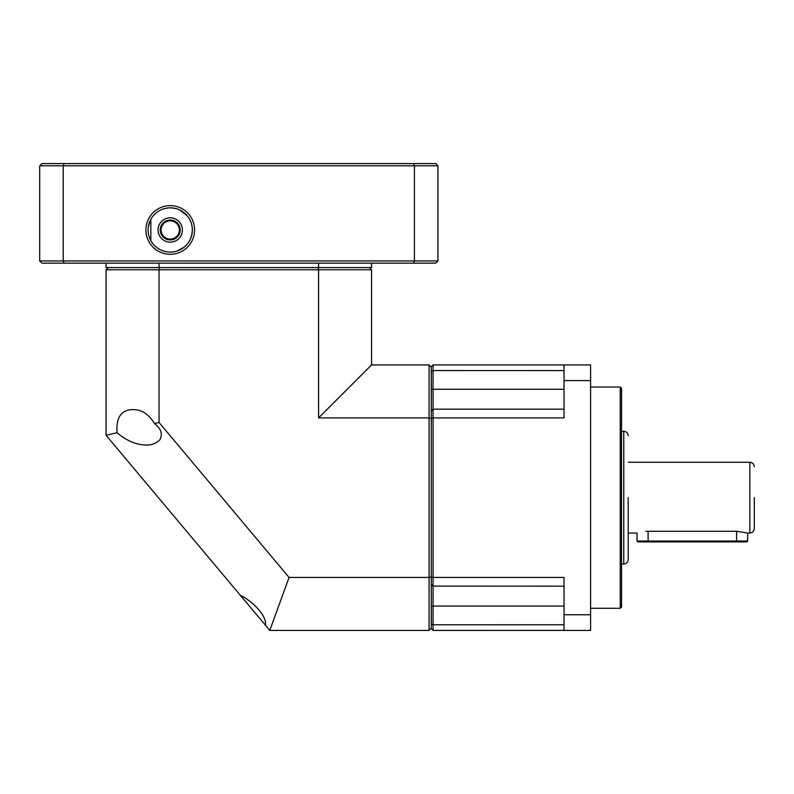 <?xml version="1.0" encoding="UTF-8"?>
<svg xmlns="http://www.w3.org/2000/svg" width="794" height="794" viewBox="0 0 794 794"><rect width="100%" height="100%" fill="white"/><g stroke="black" fill="none" stroke-linecap="round" stroke-linejoin="round"><path stroke-width="1.19" d="M431.291 628.193L429.078 630.406L269.791 630.406L238.011 592.532M145.977 445.017C136.072 444.799 126.435 440.7 117.065 432.71C116.023 417.565 121.154 409.873 132.459 409.625C141.362 409.347 148.686 413.982 154.443 423.549C161.003 428.482 162.849 433.832 159.961 439.618C156.16 443.469 151.505 445.275 145.977 445.017M265.434 625.215C267.082 614.655 250.219 599.817 240.294 595.252L106.068 435.301L106.068 269.791L318.583 269.791L318.583 417.892L429.078 417.892L429.078 364.922L371.562 364.922L371.562 269.791L369.349 267.578M431.341 371.443L431.341 389.259L431.291 371.503L433.058 370.54L433.058 364.922L431.291 366.689L431.291 628.64L433.058 630.406L433.058 606.07L431.341 606.07L431.341 623.886L433.058 624.789L564.038 624.759M106.068 269.791L108.282 267.578M431.291 576.811L429.078 577.437L289.066 577.437L159.048 422.477L159.048 269.791L159.663 267.578M371.562 269.791L318.583 269.791L317.967 267.578M318.583 417.892L371.562 364.922M429.078 364.922L431.291 367.136M431.291 418.507L429.078 417.892L429.078 630.406M289.066 577.437L269.791 630.406M117.065 432.71L106.068 435.301M159.048 422.477L154.443 423.549M170.234 239.927A9.955 9.955 0 0 0 180.188 229.962A9.955 9.955 0 0 0 170.234 220.007A9.955 9.955 0 0 0 160.269 229.962A9.955 9.955 0 0 0 170.234 239.927M170.234 239.113A9.151 9.151 0 0 0 179.375 229.962A9.151 9.151 0 0 0 170.234 220.821A9.151 9.151 0 0 0 161.083 229.962A9.151 9.151 0 0 0 170.234 239.113M170.234 217.794A12.168 12.168 0 0 1 182.402 229.962A12.168 12.168 0 0 1 170.234 242.13A12.168 12.168 0 0 1 158.066 229.962A12.168 12.168 0 0 1 170.234 217.794M148.131 228.87L148.131 231.054M150.85 240.632L150.85 219.303M191.781 234.964L190.113 239.659M184.029 247.252L177.221 250.954M170.234 252.085A22.123 22.123 0 0 0 176.05 208.624L171.99 207.909A22.123 22.123 0 0 0 148.111 229.962A22.123 22.123 0 0 0 170.234 252.085A22.123 22.123 0 0 0 192.356 229.962A22.123 22.123 0 0 0 170.234 207.839M170.234 254.298A24.336 24.336 0 0 0 194.57 229.962A24.336 24.336 0 0 0 170.234 205.626A24.336 24.336 0 0 0 145.898 229.962A24.336 24.336 0 0 0 170.234 254.298M191.751 235.093L192.356 229.962M413.575 263.151L435.717 263.151L437.931 260.938L414.418 260.938L413.575 263.151L41.913 263.151L39.7 260.938L63.212 260.938L64.046 263.151M414.418 260.938L63.212 260.938L63.212 165.807L414.418 165.807L414.418 260.938M106.068 263.151L106.068 267.578L159.048 267.578L159.048 263.151M318.583 263.151L318.583 267.578L159.048 267.578M318.583 267.578L371.562 267.578L371.562 263.151M437.931 260.938L437.931 165.807L414.418 165.807L413.575 163.594L64.046 163.594L63.212 165.807L39.7 165.807L39.7 260.938M413.575 163.594L435.717 163.594L437.931 165.807M64.046 163.594L41.913 163.594L39.7 165.807M192.208 227.402L191.751 224.851M190.024 220.087L188.783 217.903M187.334 215.928L180.079 210.152M168.09 207.949L164.358 208.633M150.195 220.583L148.26 227.392M628.193 497.659L628.193 559.611L628.193 497.659M754.3 497.659L754.3 528.635L754.3 497.659M620.233 387.045L621.553 388.375L621.553 606.953L620.233 608.283L620.233 387.045L590.587 387.045M648.103 531.285L648.103 541.915L637.929 541.915L637.046 541.022L736.604 541.022L736.604 531.285L648.103 531.285C633.83 533.221 633.83 533.221 648.103 531.285L645.929 531.355M736.604 531.285L747.66 533.062L747.66 541.022L736.604 541.022L736.604 541.915L746.777 541.915L747.66 541.022M431.291 584.384L431.341 623.886M431.341 584.384L433.058 586.111L433.058 577.437L431.291 576.94M431.291 418.388L433.058 417.892L433.058 577.437L564.038 577.437L564.038 614.735L590.587 614.735L590.587 380.594L564.038 380.594L564.038 417.892L433.058 417.892L433.058 409.208L431.341 410.935L433.058 409.168L564.038 409.168M564.038 370.57L433.058 370.54L433.058 389.259L431.341 389.259L431.291 410.935M590.587 614.735L590.587 630.406L433.058 630.406M564.038 586.161L433.058 586.111M590.587 380.594L590.587 364.922L433.058 364.922M431.4 410.875L433.058 409.208M564.038 614.735L564.038 630.406M433.058 586.161L433.058 606.07L564.038 606.07M564.038 364.922L564.038 380.594M564.038 389.259L433.058 389.259L433.058 409.168M648.103 541.915L736.604 541.915M621.553 564.038L623.766 564.038L623.766 431.291C626.456 431.559 627.925 433.038 628.193 435.717M747.66 533.062L749.873 533.062L749.873 462.267C752.553 462.535 754.032 464.004 754.3 466.693M620.233 608.283L590.587 608.283M637.046 541.022L637.046 533.062L628.193 533.062M623.766 431.291L621.553 431.291M623.766 564.038C626.456 563.77 627.925 562.291 628.193 559.611M749.873 462.267L628.193 462.267M749.873 533.062C752.553 532.794 754.032 531.315 754.3 528.635"/></g></svg>
